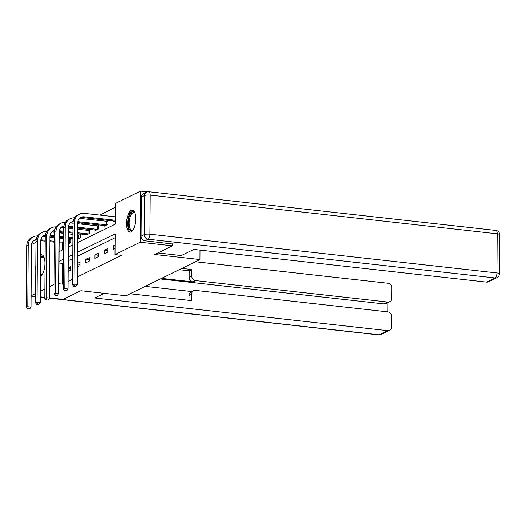 <?xml version="1.0" encoding="UTF-8"?>
<svg xmlns="http://www.w3.org/2000/svg" width="526" height="526" viewBox="0 0 526 526"><rect width="100%" height="100%" fill="white"/><g stroke="black" fill="none" stroke-linecap="round" stroke-linejoin="round"><path stroke-width="0.79" d="M131.106 231.959A11.072 4.491 96.4 0 1 129.955 232.183A11.072 4.491 96.4 0 1 126.602 222.071A11.072 4.491 96.4 0 1 131.257 210.393A11.072 4.491 96.4 0 1 132.407 210.17A11.072 4.491 96.4 0 1 135.761 220.282A11.072 4.491 96.4 0 1 131.106 231.959M35.781 270.272A11.072 4.491 96.4 0 1 35.814 265.577M31.534 244.524L35.978 242.348M63.705 232.637L62.956 233.005L59.195 232.584M115.319 207.343L99.578 215.062M92.346 218.606L90.327 219.592M83.095 223.136L81.076 224.129M72.963 228.106L71.819 228.665M77.565 242.631L115.201 224.188L115.345 203.45L140.554 191.096L140.199 242.243L114.99 254.597L115.135 233.866L77.5 252.309M147.287 191.852L140.554 191.096M40.594 254.834A11.072 4.491 96.4 0 1 41.541 254.702A11.072 4.491 96.4 0 1 44.907 264.571A11.072 4.491 96.4 0 1 40.443 276.38M172.462 243.873L172.449 245.846L154.775 254.505L199.926 259.548L199.992 250.12M199.926 259.548L126.023 295.763L80.866 290.727L63.192 299.386L49.516 297.861M62.923 237.588L62.916 238.804M62.883 243.15L62.837 249.85M68.334 243.801L70.931 242.532L70.951 239.074L69.991 239.547M77.585 239.271L80.182 237.995L80.208 234.543L79.242 235.01M85.883 234.583L85.876 235.207L89.433 233.465L89.459 230.007L88.499 230.48M95.134 230.046L95.127 230.671L98.691 228.928L98.71 225.47L97.751 225.943M104.385 225.516L104.385 226.141L107.942 224.392L107.968 220.94L107.002 221.407M113.642 220.979L113.636 221.604L115.227 220.821M63.495 263.053L62.745 263.421L62.601 284.158L63.35 283.79M68.071 281.476L72.601 279.253M77.322 276.939L121.44 255.32L114.99 254.597M115.109 237.759L77.467 256.201M72.746 258.516L68.216 260.738M68.143 271.449L70.734 270.18L70.76 266.721L68.163 267.997M77.394 266.919L79.991 265.643L80.011 262.191L77.421 263.46M85.685 262.855L89.242 261.113L89.269 257.655L85.705 259.397L85.685 262.855M94.936 258.319L98.493 256.576L98.52 253.118L94.963 254.867L94.936 258.319M104.187 253.788L107.745 252.039L107.771 248.588L104.214 250.33L104.187 253.788M115.056 245.017L113.465 245.793L113.445 249.252L115.03 248.469M44.815 297.335L40.298 296.835M35.597 296.309L31.087 295.803M172.449 245.846L140.199 242.243M62.601 284.158L58.833 283.738M54.125 284.428L49.595 286.65M44.874 288.965L40.338 291.18M35.617 293.495L31.087 295.717M72.772 254.623L68.242 256.846M63.521 259.154L58.991 261.376M59.057 251.698L63.587 249.482M68.314 247.167L72.844 244.945M62.745 263.421L58.978 263M70.747 268.865L68.163 268.576M79.998 264.328L77.414 264.039M89.249 259.791L85.705 259.397M98.507 255.261L94.963 254.867M107.758 250.724L104.214 250.33M115.049 245.971L113.465 245.793M42.54 236.529L45.236 236.831M49.937 237.357L54.448 237.857M59.149 238.383L63.666 238.889M68.367 239.409L70.951 239.567M63.633 243.236L59.122 242.729M54.421 242.203L49.904 241.704M45.203 241.178L40.706 240.678M69.965 243.005L68.341 242.867M63.639 242.341L59.129 241.842M54.428 241.316L49.911 240.809M45.21 240.283L40.824 239.797M36.07 240.172A7.101 6.286 63.9 0 0 34.052 240.428M36.176 239.54A7.101 6.286 63.9 0 0 34.762 240.014A7.101 6.286 63.9 0 0 31.435 245.668L31.008 307.112L29.581 309.018L27.7 309.17L29.581 309.018M27.7 309.17L26.3 307.48L26.727 246.03A10.651 9.429 -116.1 0 1 31.718 237.548L33.204 236.825A10.651 9.429 -116.1 0 1 37.609 235.983M26.3 307.48L27.786 306.75L28.213 245.307A10.651 9.429 -116.1 0 1 33.204 236.825M28.292 308.874L27.786 306.75L31.008 307.112M69.485 242.992L69.511 239.54M42.323 274.322A9.586 3.886 96.4 0 1 42.106 274.552A9.586 3.886 96.4 0 1 40.449 275.361M40.456 274.546A8.876 3.597 -83.6 0 0 41.008 274.717A8.876 3.597 -83.6 0 0 42.356 274.27M42.165 254.886A11.007 4.458 -83.6 0 0 40.587 255.695M40.581 257.102A9.586 3.886 96.4 0 1 44.006 257.477A9.586 3.886 96.4 0 1 44.177 257.753M44.191 257.812A8.876 3.597 -83.6 0 0 42.974 257.076A8.876 3.597 -83.6 0 0 40.568 258.7M133.196 229.79A9.586 3.886 96.4 0 1 132.973 230.02A9.586 3.886 96.4 0 1 128.449 226.456A9.586 3.886 96.4 0 1 130.27 214.194A9.586 3.886 96.4 0 1 134.88 212.945A9.586 3.886 96.4 0 1 135.044 213.221M135.064 213.28A8.876 3.597 -83.6 0 0 133.841 212.543A8.876 3.597 -83.6 0 0 131.059 214.792A8.876 3.597 -83.6 0 0 129.179 224.332A8.876 3.597 -83.6 0 0 131.875 230.184A8.876 3.597 -83.6 0 0 133.223 229.737M133.039 210.354A11.007 4.458 -83.6 0 0 129.981 213.142A11.007 4.458 -83.6 0 0 127.627 224.51A11.007 4.458 -83.6 0 0 130.606 232.144M104.227 293.33L94.752 297.972L387.603 330.657A4.261 3.774 63.9 0 0 389.503 330.335A4.261 3.774 63.9 0 0 391.502 326.942L391.574 316.435A4.261 3.774 63.9 0 0 387.734 311.859L195.514 290.405A4.261 3.774 63.9 0 0 193.607 290.727A4.261 3.774 63.9 0 0 191.615 294.119L189.005 295.402A4.261 3.774 -116.1 0 1 190.997 292.009L193.607 290.727M130.119 293.758L191.569 300.616L191.615 294.119M389.707 301.72L385.913 303.581A4.261 3.774 -116.1 0 1 384.006 303.903L387.8 302.042A4.261 3.774 63.9 0 0 389.707 301.72A4.261 3.774 63.9 0 0 391.699 298.327L391.778 287.821A4.261 3.774 63.9 0 0 387.932 283.244L195.416 261.757M387.826 311.872L387.886 302.614M191.74 276.012A4.261 3.774 63.9 0 0 195.58 280.588L192.97 281.87A4.261 3.774 -116.1 0 1 189.13 277.287L191.74 276.012L191.786 269.516L181.851 268.405M387.8 302.042L195.58 280.588M145.209 286.361L191.885 291.568M192.97 281.87L161.535 278.359M384.006 303.903L160.351 278.944M189.13 277.287L189.176 270.791L179.241 269.687M189.176 270.791L191.786 269.516M188.965 300.326L189.005 295.402M157.938 252.96L181.292 255.564L193.805 249.429L486.655 282.114L495.137 277.958L148.108 239.225L144.9 240.796L172.462 243.979M141.336 197.099L141.06 236.22L144.262 234.649L144.538 195.527L141.336 197.099A4.261 3.774 -116.1 0 1 143.328 193.7L146.53 192.135A4.261 3.774 63.9 0 0 144.538 195.527A4.261 0.973 -179.6 0 1 150.186 195.087L149.917 234.208L496.945 272.941L497.221 233.82L150.186 195.087A4.261 1.729 -83.6 0 0 148.878 191.727A4.261 4.261 0 0 0 146.53 192.135M499.7 234.721A4.261 4.261 0 0 0 495.913 230.454A4.261 1.729 -83.6 0 1 497.221 233.82A4.261 0.973 0.4 0 1 499.7 234.721L499.424 273.842A4.261 0.973 -179.6 0 0 496.945 272.941A4.261 1.729 -83.6 0 1 495.137 277.958A4.261 3.774 63.9 0 0 497.044 277.636L488.562 281.791A4.261 3.774 -116.1 0 1 486.655 282.114M144.9 240.796A4.261 3.774 -116.1 0 1 141.06 236.22M51.791 231.992L54.487 232.295M59.188 232.821L63.705 233.327M68.406 233.846L72.917 234.353M77.618 234.879L80.202 235.03M72.884 238.699L68.373 238.199M63.672 237.673L59.162 237.167M54.461 236.641L49.963 236.141M79.222 238.469L77.592 238.331M72.89 237.811L68.38 237.305M63.679 236.779L59.168 236.279M54.467 235.753L50.075 235.26M45.328 235.635A7.101 6.286 63.9 0 0 43.303 235.898M45.427 235.004A7.101 6.286 63.9 0 0 44.013 235.477A7.101 6.286 63.9 0 0 40.693 241.132L40.259 302.582L38.839 304.488L36.952 304.633L38.839 304.488M36.952 304.633L35.551 302.943L35.985 241.5A10.651 9.429 -116.1 0 1 40.969 233.018L42.455 232.288A10.651 9.429 -116.1 0 1 46.86 231.453M35.551 302.943L37.037 302.22L37.464 240.77A10.651 9.429 -116.1 0 1 42.455 232.288M37.543 304.344L37.037 302.22L40.259 302.582M78.742 238.462L78.762 235.004M61.042 227.462L63.745 227.758M68.446 228.284L72.956 228.79M77.657 229.316L89.453 230.493M86.836 234.734L77.624 233.662M72.923 233.136L68.413 232.63M63.712 232.111L59.214 231.604M88.473 233.932L77.631 232.768M72.93 232.242L68.419 231.742M63.718 231.216L59.326 230.73M54.579 231.098A7.101 6.286 63.9 0 0 52.554 231.361M54.678 230.473A7.101 6.286 63.9 0 0 53.271 230.94A7.101 6.286 63.9 0 0 49.944 236.595L49.516 298.045L48.09 299.951L46.203 300.096L48.09 299.951M46.203 300.096L44.809 298.413L45.236 236.963A10.651 9.429 -116.1 0 1 50.226 228.481L51.706 227.751A10.651 9.429 -116.1 0 1 56.118 226.916M44.809 298.413L46.288 297.683L46.715 236.24A10.651 9.429 -116.1 0 1 51.706 227.751M46.801 299.807L46.288 297.683L379.121 334.819L387.603 330.657M87.993 233.925L88.013 230.473M70.293 222.925L72.996 223.228M77.697 223.754L98.71 225.963M96.094 230.197L77.664 228.1M72.963 227.574L68.465 227.074M97.724 229.402L77.67 227.206M72.969 226.68L68.584 226.193M63.83 226.568A7.101 6.286 63.9 0 0 61.805 226.824M63.935 225.937A7.101 6.286 63.9 0 0 62.522 226.41A7.101 6.286 63.9 0 0 59.195 232.065L58.767 293.508L57.341 295.415L55.46 295.566L57.341 295.415M55.46 295.566L54.06 293.876L54.487 232.426A10.651 9.429 -116.1 0 1 59.477 223.945L60.957 223.221A10.651 9.429 -116.1 0 1 65.369 222.38M54.06 293.876L55.539 293.146L55.973 231.703A10.651 9.429 -116.1 0 1 60.957 223.221M56.052 295.27L55.539 293.146L58.767 293.508M97.244 229.389L97.271 225.937M79.551 218.389L107.961 221.426M105.345 225.667L77.716 222.537M106.975 224.865L77.835 221.656M73.081 222.031A7.101 6.286 63.9 0 0 71.063 222.288M73.186 221.4A7.101 6.286 63.9 0 0 71.773 221.873A7.101 6.286 63.9 0 0 68.446 227.528L68.018 288.978L66.592 290.885L64.711 291.029L66.592 290.885M64.711 291.029L63.311 289.339L63.738 227.896A10.651 9.429 -116.1 0 1 68.728 219.414L70.214 218.685A10.651 9.429 -116.1 0 1 74.62 217.849M63.311 289.339L64.797 288.616L65.224 227.166A10.651 9.429 -116.1 0 1 70.214 218.685M65.303 290.74L64.797 288.616L68.018 288.978M106.495 224.858L106.522 221.4M73.962 286.492L75.849 286.348L73.962 286.492L72.562 284.809L74.048 284.079L74.475 222.636A10.651 9.429 -116.1 0 1 79.465 214.148A10.651 9.429 -116.1 0 1 84.226 213.346L115.253 216.811M114.596 221.13L82.72 217.527A7.101 6.286 63.9 0 0 80.314 217.757M115.227 220.262L84.199 216.804A7.101 6.286 63.9 0 0 81.03 217.337A7.101 6.286 63.9 0 0 77.703 222.991L77.269 284.441L75.849 286.348M72.562 284.809L72.996 223.359A10.651 9.429 -116.1 0 1 77.979 214.878L79.465 214.148M74.561 286.203L74.048 284.079L77.269 284.441M26.727 246.03L28.213 245.307M32.362 295.947L35.597 296.473M40.298 296.999L44.815 297.506M381.021 334.497A4.261 3.774 -116.1 0 1 379.121 334.819A4.261 1.729 -83.6 0 1 378.674 334.904A4.261 4.261 0 0 0 381.021 334.497L389.503 330.335M35.597 296.611L31.645 296.171A4.261 1.729 -83.6 0 0 32.086 296.085A4.261 3.774 -116.1 0 1 31.087 295.829M148.108 239.225A4.261 1.729 -83.6 0 0 149.917 234.208A4.261 0.973 0.4 0 0 144.262 234.649A4.261 3.774 63.9 0 0 148.108 239.225M35.985 241.5L37.464 240.77M45.236 236.963L46.715 236.24M54.487 232.426L55.973 231.703M63.738 227.896L65.224 227.166M82.72 217.527L84.199 216.804M72.996 223.359L74.475 222.636M378.674 334.904L49.431 298.157M44.809 297.637L40.298 297.137M31.087 296.072A4.261 4.261 0 0 0 31.645 296.171M497.044 277.636A4.261 4.261 0 0 0 499.424 273.842M495.913 230.454L148.878 191.727"/></g></svg>
